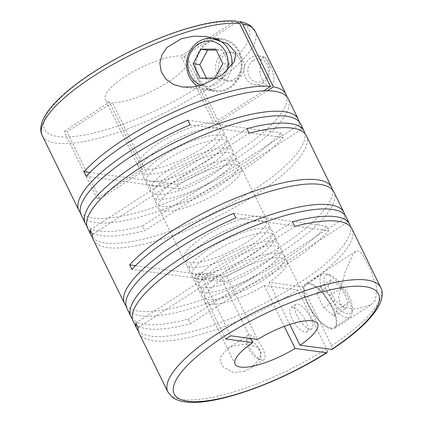 <?xml version="1.0" encoding="UTF-8"?>
<svg xmlns="http://www.w3.org/2000/svg" width="423" height="423" viewBox="0 0 423 423"><rect width="100%" height="100%" fill="white"/><g stroke="black" fill="none" stroke-linecap="round" stroke-linejoin="round"><path stroke-width="0.32" stroke-dasharray="2.12 1.59" d="M145.951 174.107A45.964 12.976 153.9 0 0 195.548 158.376A45.964 12.976 153.9 0 0 223.069 130.728A45.964 12.976 153.9 0 0 217.634 127.788A45.964 12.976 153.9 0 0 168.037 143.519A45.964 12.976 153.9 0 0 140.515 171.172A45.964 12.976 153.9 0 0 145.951 174.107M149.525 181.398A45.964 12.976 153.9 0 0 199.122 165.668A45.964 12.976 153.9 0 0 226.643 138.02A45.964 12.976 153.9 0 0 221.203 135.085A45.964 12.976 153.9 0 0 171.611 150.815A45.964 12.976 153.9 0 0 144.084 178.464A45.964 12.976 153.9 0 0 149.525 181.398M151.772 185.988A45.964 12.976 153.9 0 0 201.369 170.258A45.964 12.976 153.9 0 0 228.891 142.604A45.964 12.976 153.9 0 0 223.45 139.669A45.964 12.976 153.9 0 0 173.853 155.4A45.964 12.976 153.9 0 0 146.332 183.048A45.964 12.976 153.9 0 0 151.772 185.988M155.955 194.532A45.964 12.976 153.9 0 0 205.552 178.802A45.964 12.976 153.9 0 0 233.073 151.148A45.964 12.976 153.9 0 0 227.637 148.214A45.964 12.976 153.9 0 0 178.041 163.944A45.964 12.976 153.9 0 0 150.519 191.593A45.964 12.976 153.9 0 0 155.955 194.532M158.202 199.117A45.964 12.976 153.9 0 0 207.799 183.386A45.964 12.976 153.9 0 0 235.32 155.738A45.964 12.976 153.9 0 0 229.885 152.798A45.964 12.976 153.9 0 0 180.288 168.528A45.964 12.976 153.9 0 0 152.766 196.182A45.964 12.976 153.9 0 0 158.202 199.117M161.776 206.408A45.964 12.976 153.9 0 0 211.373 190.678A45.964 12.976 153.9 0 0 238.895 163.029A45.964 12.976 153.9 0 0 233.459 160.095A45.964 12.976 153.9 0 0 183.862 175.825A45.964 12.976 153.9 0 0 156.341 203.474A45.964 12.976 153.9 0 0 161.776 206.408M164.024 210.998A45.964 12.976 153.9 0 0 213.62 195.267A45.964 12.976 153.9 0 0 241.142 167.614A45.964 12.976 153.9 0 0 235.701 164.679A45.964 12.976 153.9 0 0 186.109 180.41A45.964 12.976 153.9 0 0 158.583 208.058A45.964 12.976 153.9 0 0 164.024 210.998M189.345 262.683A45.964 12.976 153.9 0 0 238.942 246.953A45.964 12.976 153.9 0 0 266.464 219.304A45.964 12.976 153.9 0 0 261.023 216.365A45.964 12.976 153.9 0 0 211.426 232.095A45.964 12.976 153.9 0 0 183.905 259.743A45.964 12.976 153.9 0 0 189.345 262.683M191.593 267.267A45.964 12.976 153.9 0 0 241.184 251.537A45.964 12.976 153.9 0 0 268.711 223.889A45.964 12.976 153.9 0 0 263.27 220.949A45.964 12.976 153.9 0 0 213.673 236.679A45.964 12.976 153.9 0 0 186.152 264.333A45.964 12.976 153.9 0 0 191.593 267.267M195.162 274.559A45.964 12.976 153.9 0 0 244.758 258.828A45.964 12.976 153.9 0 0 272.28 231.18A45.964 12.976 153.9 0 0 266.844 228.246A45.964 12.976 153.9 0 0 217.248 243.976A45.964 12.976 153.9 0 0 189.726 271.624A45.964 12.976 153.9 0 0 195.162 274.559M197.409 279.148A45.964 12.976 153.9 0 0 247.006 263.418A45.964 12.976 153.9 0 0 274.527 235.764A45.964 12.976 153.9 0 0 269.091 232.83A45.964 12.976 153.9 0 0 219.495 248.56A45.964 12.976 153.9 0 0 191.973 276.208A45.964 12.976 153.9 0 0 197.409 279.148M201.597 287.693A45.964 12.976 153.9 0 0 251.193 271.963A45.964 12.976 153.9 0 0 278.715 244.309A45.964 12.976 153.9 0 0 273.274 241.374A45.964 12.976 153.9 0 0 223.682 257.105A45.964 12.976 153.9 0 0 196.156 284.753A45.964 12.976 153.9 0 0 201.597 287.693M203.844 292.277A45.964 12.976 153.9 0 0 253.44 276.547A45.964 12.976 153.9 0 0 280.962 248.898A45.964 12.976 153.9 0 0 275.521 245.959A45.964 12.976 153.9 0 0 225.924 261.689A45.964 12.976 153.9 0 0 198.403 289.343A45.964 12.976 153.9 0 0 203.844 292.277M207.418 299.569A45.964 12.976 153.9 0 0 257.01 283.838A45.964 12.976 153.9 0 0 284.536 256.19A45.964 12.976 153.9 0 0 279.095 253.255A45.964 12.976 153.9 0 0 229.499 268.986A45.964 12.976 153.9 0 0 201.977 296.634A45.964 12.976 153.9 0 0 207.418 299.569M250.659 338.506L221.842 279.682A45.964 12.976 153.9 0 0 204.224 301.218A45.964 12.976 153.9 0 0 209.66 304.158A45.964 12.976 153.9 0 0 264.259 285.483L297.855 290.078L326.651 348.848A118.54 33.47 -26.1 0 1 181.864 399.492A118.54 33.47 -26.1 0 1 167.841 391.92M273.21 84.23L269.081 86.646L263.799 82.95L259.907 73.872L260.959 59.22L264.105 56.666L267.59 59.823L272.111 69.615L274.041 78.234L273.21 84.23M262.916 82.823A14.514 12.838 97.8 0 1 254.82 84.695A14.514 12.838 97.8 0 1 244.108 73.258A14.514 12.838 97.8 0 1 250.665 57.814A14.514 12.838 97.8 0 1 258.754 55.936A14.514 12.838 97.8 0 1 269.472 67.373A14.514 12.838 97.8 0 1 262.916 82.823M133.229 321.269A118.54 33.47 153.9 0 0 147.252 328.84A118.54 33.47 153.9 0 0 190.429 323.722L188.182 319.132A118.54 33.47 153.9 0 1 145.004 324.256A118.54 33.47 153.9 0 1 132.415 318.826M138.236 330.707A118.54 33.47 153.9 0 0 150.826 336.137A118.54 33.47 153.9 0 0 274.834 297.734A118.54 33.47 153.9 0 0 350.524 226.707M139.051 333.15A118.54 33.47 153.9 0 0 153.073 340.721A118.54 33.47 153.9 0 0 297.855 290.078M380.748 287.619A118.54 33.47 -26.1 0 1 331.553 345.681L302.762 286.91A118.54 33.47 153.9 0 0 351.957 228.848M375.238 300.594L370.834 304.941L354.923 309.107L344.84 307.516L340.155 303.725L338.643 296.835L345.11 272.068L352.777 254.746L355.775 251.304L358.783 251.013L362.289 254.286L370.908 270.302L376.988 288.586L375.238 300.594M87.587 228.108A118.54 33.47 153.9 0 0 101.615 235.68A118.54 33.47 153.9 0 0 144.788 230.561L301.477 129.316A118.54 33.47 153.9 0 0 300.499 123.807M92.595 237.546A118.54 33.47 153.9 0 0 105.19 242.976A118.54 33.47 153.9 0 0 229.197 204.573A118.54 33.47 153.9 0 0 304.883 133.546M93.409 239.989A118.54 33.47 153.9 0 0 107.431 247.561A118.54 33.47 153.9 0 0 235.336 206.995A118.54 33.47 153.9 0 0 306.315 135.688M125.985 305.697A118.54 33.47 153.9 0 0 138.575 311.127A118.54 33.47 153.9 0 0 234.189 286.894A118.54 33.47 153.9 0 0 326.519 226.067L328.766 230.657A118.54 33.47 153.9 0 1 236.436 291.479A118.54 33.47 153.9 0 1 140.822 315.711A118.54 33.47 153.9 0 1 126.794 308.14M333.884 191.957A118.54 33.47 153.9 0 1 224.856 282.157L222.609 277.567A118.54 33.47 153.9 0 0 332.452 189.816M346.136 216.967A118.54 33.47 153.9 0 1 347.119 222.477L344.872 217.887A118.54 33.47 153.9 0 0 344.703 214.826M86.778 225.665A118.54 33.47 153.9 0 0 99.368 231.095A118.54 33.47 153.9 0 0 142.546 225.972L144.788 230.561M80.344 212.536A118.54 33.47 153.9 0 0 92.933 217.967A118.54 33.47 153.9 0 0 188.552 193.734A118.54 33.47 153.9 0 0 280.883 132.907L283.124 137.491L190.186 124.78M81.158 214.979A118.54 33.47 153.9 0 0 95.18 222.551A118.54 33.47 153.9 0 0 190.794 198.318A118.54 33.47 153.9 0 0 283.124 137.491M244.721 371.209L233.501 372.552L223.207 367.09L220.621 362.003L220.748 356.732L227.188 348.795L232.47 346.199L245.462 343.904L258.331 347.304L261.134 353.025L259.336 359.185L250.421 368.343L244.721 371.209M249.829 334.979A14.514 5.399 -122.9 0 1 261.647 346.469A14.514 5.399 -122.9 0 1 263.836 359.677A14.514 5.399 -122.9 0 1 262.086 359.989A14.514 5.399 -122.9 0 1 261.361 359.83A14.514 5.399 -122.9 0 1 251.426 350.413A14.514 5.399 -122.9 0 1 246.921 337.485A14.514 5.399 -122.9 0 1 248.079 335.296A14.514 5.399 -122.9 0 1 249.829 334.979M86.276 176.28L179.22 188.996L176.973 184.407L131.955 178.252L145.242 169.665A45.964 12.976 153.9 0 0 194.638 153.031A45.964 12.976 153.9 0 0 220.822 126.139A45.964 12.976 153.9 0 0 216.756 123.458L183.878 56.349L236.748 22.186L239.582 21.584M308.933 283.072A26.612 9.893 -122.9 0 1 330.596 304.132A26.612 9.893 -122.9 0 1 334.609 328.348A26.612 9.893 -122.9 0 1 331.394 328.925A26.612 9.893 -122.9 0 1 309.731 307.865A26.612 9.893 -122.9 0 1 305.723 283.648A26.612 9.893 -122.9 0 1 308.933 283.072M346.834 317.853A25.644 9.533 -122.9 0 1 325.959 297.554A25.644 9.533 -122.9 0 1 322.093 274.22A25.644 9.533 -122.9 0 1 325.187 273.665A25.644 9.533 -122.9 0 1 326.466 273.951A25.644 9.533 -122.9 0 1 344.015 290.585A25.644 9.533 -122.9 0 1 351.968 313.422A25.644 9.533 -122.9 0 1 349.927 317.298A25.644 9.533 -122.9 0 1 346.834 317.853M330.987 328.089A25.644 9.533 -122.9 0 1 310.112 307.796A25.644 9.533 -122.9 0 1 306.247 284.457A25.644 9.533 -122.9 0 1 309.34 283.907A25.644 9.533 -122.9 0 1 330.22 304.2A25.644 9.533 -122.9 0 1 334.08 327.534A25.644 9.533 -122.9 0 1 330.987 328.089M347.87 313.887A22.742 8.455 -122.9 0 1 327.756 292.859A22.742 8.455 -122.9 0 1 328.676 274.707A22.742 8.455 -122.9 0 1 329.808 274.955A22.742 8.455 -122.9 0 1 345.374 289.707A22.742 8.455 -122.9 0 1 352.428 309.959A22.742 8.455 -122.9 0 1 347.87 313.887M258.596 358.953A11.611 4.315 -122.9 0 1 258.014 358.826A11.611 4.315 -122.9 0 1 250.067 351.291A11.611 4.315 -122.9 0 1 246.466 340.949A11.611 4.315 -122.9 0 1 248.793 338.945A11.611 4.315 -122.9 0 1 259.066 349.684A11.611 4.315 -122.9 0 1 258.596 358.953M309.879 329.105A14.514 5.399 -122.9 0 1 298.062 317.62A14.514 5.399 -122.9 0 1 295.878 304.412A14.514 5.399 -122.9 0 1 297.628 304.095A14.514 5.399 -122.9 0 1 309.446 315.584A14.514 5.399 -122.9 0 1 311.629 328.793A14.514 5.399 -122.9 0 1 309.879 329.105M292.721 307.267A14.514 5.399 57.1 0 0 290.971 307.579A14.514 5.399 57.1 0 0 293.16 320.787A14.514 5.399 57.1 0 0 304.978 332.277A14.514 5.399 57.1 0 0 306.728 331.96A14.514 5.399 57.1 0 0 304.539 318.752A14.514 5.399 57.1 0 0 292.721 307.267M216.449 38.768A26.612 23.535 97.8 0 1 222.308 38.742A26.612 23.535 97.8 0 1 241.951 59.717A26.612 23.535 97.8 0 1 229.932 88.032A26.612 23.535 97.8 0 1 215.096 91.474A26.612 23.535 97.8 0 1 195.452 70.498A26.612 23.535 97.8 0 1 207.471 42.184A26.612 23.535 97.8 0 1 215.947 38.847M253.229 60.494A11.611 10.268 97.8 0 1 267.188 64.65A11.611 10.268 97.8 0 1 263.032 80.502A11.611 10.268 97.8 0 1 249.078 76.352A11.611 10.268 97.8 0 1 253.229 60.494M231.931 65.496A25.644 22.678 97.8 0 1 220.124 85.911A25.644 22.678 97.8 0 1 205.827 89.227A25.644 22.678 97.8 0 1 197.657 86.223M207.878 43.014A25.644 22.678 97.8 0 1 222.175 39.699A25.644 22.678 97.8 0 1 241.105 59.913A25.644 22.678 97.8 0 1 229.525 87.201A25.644 22.678 97.8 0 1 215.228 90.517A25.644 22.678 97.8 0 1 196.298 70.303A25.644 22.678 97.8 0 1 207.878 43.014M226.802 71.011A22.742 20.108 97.8 0 1 217.559 83.231A22.742 20.108 97.8 0 1 201.311 85.298M234.564 78.942A14.514 12.838 -82.2 0 0 241.115 63.498A14.514 12.838 -82.2 0 0 230.403 52.055A14.514 12.838 -82.2 0 0 222.313 53.933A14.514 12.838 -82.2 0 0 215.756 69.377A14.514 12.838 -82.2 0 0 226.469 80.819A14.514 12.838 -82.2 0 0 234.564 78.942M225.221 54.329A14.514 12.838 97.8 0 1 233.311 52.457A14.514 12.838 97.8 0 1 244.029 63.894A14.514 12.838 97.8 0 1 237.472 79.339A14.514 12.838 97.8 0 1 229.377 81.216A14.514 12.838 97.8 0 1 218.665 69.779A14.514 12.838 97.8 0 1 225.221 54.329M263.756 90.813L213.848 123.061A45.964 12.976 153.9 0 0 164.452 139.696A45.964 12.976 153.9 0 0 138.268 166.583A45.964 12.976 153.9 0 0 142.334 169.269L96.978 198.572L99.886 198.974L131.955 178.252L89.861 172.494M176.973 184.407A118.54 33.47 153.9 0 0 286.81 96.656M216.756 123.458L267.362 90.76M179.22 188.996A118.54 33.47 153.9 0 0 288.243 98.797M187.939 120.195L280.883 132.907M142.546 225.972L299.235 124.727L301.477 129.316M299.235 124.727A118.54 33.47 153.9 0 0 299.066 121.665M92.426 234.479L249.115 133.234M90.178 229.895L246.868 128.65M224.856 282.157L131.913 269.44M222.609 277.567L135.503 265.655M235.823 217.94L328.766 230.657M233.575 213.356L326.519 226.067M347.119 222.477L190.429 323.722M344.872 217.887L188.182 319.132M138.067 327.64L294.757 226.395M135.82 323.056L292.51 221.811M302.762 286.91L269.165 282.315A45.964 12.976 153.9 0 0 286.778 260.774A45.964 12.976 153.9 0 0 226.744 276.515L199.841 272.835L194.934 276.002L225.771 338.945M221.842 279.682L194.934 276.002M206.424 78.133L206.895 79.09L221.747 78.995L229.53 64.465L222.456 50.025L216.211 50.062M222.456 50.025L215.741 49.105M229.53 64.465L222.815 63.545M221.747 78.995L215.032 78.075M206.895 79.09L200.179 78.17M316.705 293.472L323.78 307.912L334.027 316.05L337.205 309.747L330.13 295.307L319.883 287.169L316.705 293.472L328.026 286.16L335.095 300.6L345.348 308.737L348.526 302.434L337.205 309.747M319.883 287.169L331.198 279.857L328.026 286.16M330.13 295.307L341.451 287.994L331.198 279.857M341.451 287.994L348.526 302.434M334.027 316.05L345.348 308.737M323.78 307.912L335.095 300.6M199.841 272.835L230.678 335.772M226.744 276.515L257.581 339.452M264.259 285.483L284.288 326.371M289.797 324.436L269.165 282.315M331.553 345.681L331.944 349.435M99.886 198.974L67.014 131.865L112.365 102.556L145.242 169.665M96.978 198.572L64.1 131.463L67.014 131.865M142.334 169.269L109.457 102.16L64.1 131.463M236.409 21.15L233.84 21.79L180.97 55.952L213.848 123.061M109.457 102.16A45.964 12.976 -26.1 0 1 105.39 99.474A45.964 12.976 -26.1 0 1 131.574 72.587A45.964 12.976 -26.1 0 1 180.97 55.952M183.878 56.349A45.964 12.976 -26.1 0 1 187.944 59.03A45.964 12.976 -26.1 0 1 161.76 85.922A45.964 12.976 -26.1 0 1 112.365 102.556M255.164 31.27A118.54 33.47 -26.1 0 1 184.185 102.578A118.54 33.47 -26.1 0 1 56.28 143.143A118.54 33.47 -26.1 0 1 42.258 135.572M236.748 22.186A113.702 32.106 -26.1 0 1 198.027 87.238A113.702 32.106 -26.1 0 1 58.009 136.539A113.702 32.106 -26.1 0 1 92.859 72.856A113.702 32.106 -26.1 0 1 233.84 21.79M226.643 138.02L223.069 130.728M233.073 151.148L228.891 142.604M238.895 163.029L235.32 155.738M266.464 219.304L241.142 167.614M272.28 231.18L268.711 223.889M278.715 244.309L274.527 235.764M284.536 256.19L280.962 248.898M235.056 364.161L204.224 301.218M254.82 84.695L269.081 86.646M263.836 359.677L250.421 368.343M370.834 304.941L334.609 328.348M322.093 274.22L306.247 284.457M258.014 358.826L261.361 359.83M246.466 340.949L246.921 337.485M295.878 304.412L290.971 307.579M182.382 87.001L215.096 91.474M217.269 39.027L222.175 39.699M230.403 52.055L233.311 52.457M226.469 80.819L229.377 81.216M205.827 89.227L215.228 90.517M206.509 36.579L222.308 38.742M311.629 328.793L306.728 331.96M329.808 274.955L326.466 273.951M352.428 309.959L351.968 313.422M349.927 317.298L334.08 327.534M355.775 251.304L305.723 283.648M317.615 323.717L286.778 260.774M248.079 335.296L227.188 348.795M258.754 55.936L264.105 56.666M201.977 296.634L198.403 289.343M196.156 284.753L191.973 276.208M189.726 271.624L186.152 264.333M183.905 259.743L158.583 208.058M156.341 203.474L152.766 196.182M150.519 191.593L146.332 183.048M144.084 178.464L140.515 171.172M220.822 126.139L187.944 59.03M138.268 166.583L105.39 99.474"/><path stroke-width="0.63" d="M284.288 326.371L295.095 348.425A45.964 12.976 -26.1 0 1 240.497 367.095A45.964 12.976 -26.1 0 1 235.056 364.161A45.964 12.976 -26.1 0 1 252.674 342.625L250.659 338.506M136.803 328.565A118.54 33.47 153.9 0 1 135.82 323.056L138.067 327.64A118.54 33.47 153.9 0 0 139.051 333.15L167.841 391.92A118.54 33.47 -26.1 0 1 238.821 320.613A118.54 33.47 -26.1 0 1 366.725 280.047A118.54 33.47 -26.1 0 1 380.748 287.619L351.957 228.848A118.54 33.47 153.9 0 0 337.929 221.277A118.54 33.47 153.9 0 0 294.757 226.395L292.51 221.811A118.54 33.47 153.9 0 1 335.688 216.687A118.54 33.47 153.9 0 1 349.71 224.264L346.136 216.967A118.54 33.47 153.9 0 0 332.113 209.396A118.54 33.47 153.9 0 0 204.209 249.961A118.54 33.47 153.9 0 0 133.229 321.269L136.803 328.565A118.54 33.47 153.9 0 0 138.236 330.707M344.703 214.826A118.54 33.47 153.9 0 0 343.888 212.383A118.54 33.47 153.9 0 0 329.866 204.811A118.54 33.47 153.9 0 0 201.961 245.377A118.54 33.47 153.9 0 0 130.982 316.684A118.54 33.47 153.9 0 0 132.415 318.826M343.888 212.383L333.884 191.957A118.54 33.47 153.9 0 0 319.862 184.386A118.54 33.47 153.9 0 0 224.243 208.618A118.54 33.47 153.9 0 0 131.913 269.44L129.671 264.856A118.54 33.47 153.9 0 1 222.001 204.029A118.54 33.47 153.9 0 1 317.615 179.801A118.54 33.47 153.9 0 1 331.637 187.373L306.315 135.688A118.54 33.47 153.9 0 0 292.293 128.116A118.54 33.47 153.9 0 0 249.115 133.234L246.868 128.65A118.54 33.47 153.9 0 1 290.046 123.527A118.54 33.47 153.9 0 1 304.068 131.104L300.499 123.807A118.54 33.47 153.9 0 0 286.471 116.235A118.54 33.47 153.9 0 0 158.567 156.801A118.54 33.47 153.9 0 0 87.587 228.108L91.162 235.405A118.54 33.47 153.9 0 0 92.595 237.546M130.982 316.684L126.794 308.14A118.54 33.47 153.9 0 1 235.823 217.94L233.575 213.356A118.54 33.47 153.9 0 0 124.552 303.555L93.409 239.989A118.54 33.47 153.9 0 1 92.426 234.479L90.178 229.895A118.54 33.47 153.9 0 0 91.162 235.405M124.552 303.555A118.54 33.47 153.9 0 0 125.985 305.697M350.524 226.707A118.54 33.47 153.9 0 0 349.71 224.264M332.452 189.816A118.54 33.47 153.9 0 0 331.637 187.373M181.467 38.625L166.953 47.54L162.009 54.689L159.862 63.143L161.221 71.825L166.038 79.297L173.499 84.478L182.382 87.001L193.538 86.948L203.928 84.478L222.477 74.607L234.479 61.541L235.706 52.521L227.643 43.712L206.509 36.579L193.946 36.156L181.467 38.625M299.066 121.665A118.54 33.47 153.9 0 0 298.252 119.223A118.54 33.47 153.9 0 0 284.224 111.651A118.54 33.47 153.9 0 0 156.32 152.217A118.54 33.47 153.9 0 0 85.346 223.524A118.54 33.47 153.9 0 0 86.778 225.665M298.252 119.223L288.243 98.797A118.54 33.47 153.9 0 0 274.22 91.225A118.54 33.47 153.9 0 0 178.606 115.453A118.54 33.47 153.9 0 0 86.276 176.28L84.029 171.696A118.54 33.47 153.9 0 1 174.937 111.519A118.54 33.47 153.9 0 1 270.487 86.461L263.756 90.813M85.346 223.524L81.158 214.979A118.54 33.47 153.9 0 1 190.186 124.78L187.939 120.195A118.54 33.47 153.9 0 0 78.911 210.395L42.258 135.572A118.54 33.47 -26.1 0 1 111.894 65.026A118.54 33.47 -26.1 0 1 239.656 23.519L270.487 86.461M78.911 210.395A118.54 33.47 153.9 0 0 80.344 212.536M239.582 21.584L242.564 23.921A118.54 33.47 -26.1 0 1 255.164 31.27L250.828 26.052C247.788 23.799 244.039 22.308 239.582 21.584M295.095 348.425L326.45 352.713L327.032 352.613L327.286 350.514M197.657 86.223A25.644 22.678 97.8 0 1 186.575 64.137A25.644 22.678 97.8 0 1 198.482 41.729A25.644 22.678 97.8 0 1 212.78 38.414A25.644 22.678 97.8 0 1 231.931 65.496M201.311 85.298A22.742 20.108 97.8 0 1 187.865 66.2A22.742 20.108 97.8 0 1 198.366 44.045A22.742 20.108 97.8 0 1 221.245 46.081A22.742 20.108 97.8 0 1 226.802 71.011M89.861 172.494L84.029 171.696M286.81 96.656A118.54 33.47 153.9 0 0 286.001 94.213A118.54 33.47 153.9 0 0 273.395 86.858L242.564 23.921M267.362 90.76L273.395 86.858M304.883 133.546A118.54 33.47 153.9 0 0 304.068 131.104M135.503 265.655L129.671 264.856M216.211 50.062L207.603 50.115L199.82 64.65L206.424 78.133M200.888 49.2L193.105 63.73L200.179 78.17L215.032 78.075L222.815 63.545L215.741 49.105L200.888 49.2L207.603 50.115M199.82 64.65L193.105 63.73M215.947 38.847A26.612 23.535 97.8 0 1 216.449 38.768M380.748 287.619C383.037 291.807 383.164 298.728 377.602 308.071C369.533 320.861 354.315 334.651 331.944 349.435L299.997 345.253A45.964 12.976 -26.1 0 0 317.615 323.717A45.964 12.976 -26.1 0 0 257.581 339.452L230.678 335.772L225.771 338.945L252.674 342.625M299.997 345.253L289.797 324.436M239.656 23.519L236.409 21.15C227.056 20.256 215.37 21.446 201.343 24.719C191.936 26.913 181.911 29.922 171.278 33.74C141.25 44.473 108.24 61.441 83.648 78.794C65.005 91.913 52.203 104.106 45.25 115.379C39.852 124.568 39.989 131.416 42.258 135.572M326.45 352.713A113.702 32.106 -26.1 0 1 187.68 401.226A113.702 32.106 -26.1 0 1 223.746 336.745A113.702 32.106 -26.1 0 1 364.996 286.651A113.702 32.106 -26.1 0 1 331.357 349.546M167.841 391.92L172.404 397.308C175.762 399.709 179.955 401.221 184.983 401.85C213.641 406.482 279.45 383.09 327.032 352.613M212.78 38.414L217.269 39.027M286.001 94.213L255.164 31.27"/></g></svg>
